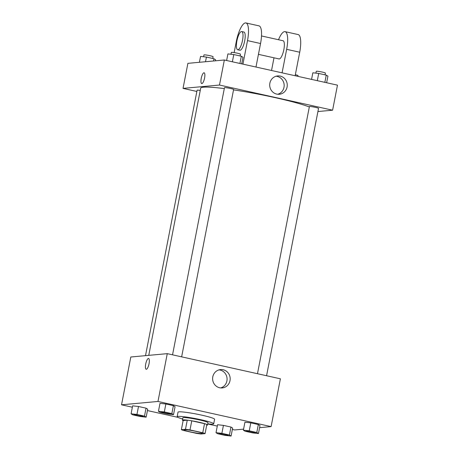 <?xml version="1.0" encoding="UTF-8"?>
<svg xmlns="http://www.w3.org/2000/svg" width="459" height="459" viewBox="0 0 459 459"><rect width="100%" height="100%" fill="white"/><g stroke="black" fill="none" stroke-linecap="round" stroke-linejoin="round"><path stroke-width="0.69" d="M201.92 433.577A9.312 0.82 11 0 1 191.719 432.183A9.312 0.82 11 0 1 184.076 429.865A9.312 0.82 11 0 1 193.371 430.835A9.312 0.82 11 0 1 202.356 433.416A9.312 0.82 11 0 1 201.92 433.577M202.752 432.774L189.986 429.934A12.508 1.107 11 0 0 185.482 429.274L181.368 429.653A12.508 1.107 11 0 0 183.68 430.513L196.446 433.353A12.508 1.107 11 0 0 200.95 434.007L205.064 433.629A12.508 1.107 11 0 0 202.752 432.774L204.525 423.668L191.759 420.828L189.986 429.934M204.525 423.668A12.508 1.107 11 0 1 206.831 424.523L205.064 433.629M191.759 420.828A12.508 1.107 11 0 0 187.255 420.169L183.141 420.547L181.368 429.653M206.699 425.212A12.806 1.13 -169 0 0 207.554 424.982A12.806 1.13 -169 0 0 195.201 421.425A12.806 1.13 -169 0 0 182.418 420.094A12.806 1.13 -169 0 0 183.124 420.633M182.418 420.094L182.86 417.816A12.806 1.13 11 0 1 195.643 419.147A12.806 1.13 11 0 1 207.996 422.705L207.554 424.982M187.255 420.169L185.482 429.274M182.63 418.992A18.624 1.647 11 0 1 177.145 416.709A18.624 1.647 11 0 1 195.741 418.642A18.624 1.647 11 0 1 213.71 423.812A18.624 1.647 11 0 1 212.833 424.133A18.624 1.647 11 0 1 207.772 423.875M177.145 416.709L178.029 412.153A18.624 1.647 11 0 1 196.63 414.093A18.624 1.647 11 0 1 214.594 419.262L213.71 423.812M146.151 417.162L147.7 409.199L146.037 408.166L138.498 406.49L132.628 405.848L131.079 413.811L132.743 414.844L140.282 416.52L146.151 417.162L144.487 416.135L136.948 414.46L131.079 413.811M173.519 414.649L175.068 406.685L173.404 405.653L165.865 403.977L159.996 403.335L158.447 411.298L160.111 412.331L167.65 414.007L173.519 414.649L171.855 413.622L164.316 411.947L158.447 411.298M259.593 427.668L271.103 426.612L157.976 401.459L121.526 404.804L132.364 407.213M147.437 410.564L177.834 417.323M207.749 423.978L217.296 426.101M232.369 429.452L234.652 429.957L243.58 429.136M231.084 436.05L232.633 428.081L230.969 427.054L223.43 425.378L217.56 424.73L216.011 432.699L217.675 433.732L225.214 435.407L231.084 436.05L229.42 435.017L221.881 433.342L216.011 432.699M258.451 433.537L260.001 425.568L258.337 424.541L250.798 422.865L244.928 422.217L243.379 430.186L245.043 431.219L252.582 432.894L258.451 433.537L256.788 432.504L249.248 430.829L243.379 430.186M271.103 426.612L280.397 378.807L167.271 353.654L130.815 356.999L121.526 404.804M167.271 353.654L157.976 401.459M230.005 380.666A9.209 8.778 -95.2 0 1 222.242 387.918A9.209 8.778 -95.2 0 1 212.655 379.553A9.209 8.778 -95.2 0 1 220.555 369.581A9.209 8.778 -95.2 0 1 230.005 380.666M146.335 369.271A5.531 1.601 102.5 0 1 146.186 369.26A5.531 1.601 102.5 0 1 145.824 363.517A5.531 1.601 102.5 0 1 148.584 358.468A5.531 1.601 102.5 0 1 148.997 363.958A5.531 1.601 102.5 0 1 146.335 369.271M146.186 369.26A5.531 1.601 102.5 0 1 145.824 363.517A5.531 1.601 102.5 0 1 148.584 358.468M219.018 369.868A9.209 8.778 -95.2 0 1 226.901 380.947A9.209 8.778 -95.2 0 1 220.676 387.918M148.756 355.352L200.686 88.185A58.201 5.147 11 0 1 224.296 88.587M233.533 89.866A58.201 5.147 11 0 1 309.326 106.953M266.57 375.732L318.54 108.364A4.659 0.413 -169 0 0 314.719 107.211A4.659 0.413 -169 0 0 309.618 106.511A4.659 0.413 -169 0 0 309.395 106.591L257.476 373.712M145.503 355.65L197.1 90.216A4.659 0.413 11 0 1 200.25 90.434M172.544 354.824L224.468 87.703A4.659 0.413 11 0 1 229.116 88.191A4.659 0.413 11 0 1 233.608 89.482L181.638 356.85M183.032 88.386L196.859 91.461L183.032 88.386L219.482 85.041L183.032 88.386L187.897 63.348L224.348 60.003L219.482 85.041L332.609 110.194L219.482 85.041M332.609 110.194L317.921 111.543L332.609 110.194L337.474 85.156L224.348 60.003M246.34 430.99L246.345 430.972A4.659 0.413 11 0 1 246.345 430.972A4.659 0.413 11 0 1 250.993 431.454A4.659 0.413 11 0 1 255.485 432.751A4.659 0.413 11 0 1 255.479 432.757L255.479 432.768A4.659 0.413 11 0 1 255.261 432.848A4.659 0.413 11 0 1 250.161 432.149A4.659 0.413 11 0 1 246.34 430.99A4.659 0.413 11 0 1 250.987 431.477A4.659 0.413 11 0 1 255.479 432.768M260.001 425.568L258.337 424.541L256.788 432.504M258.337 424.541L250.798 422.865L249.248 430.829M250.798 422.865L244.928 422.217M161.407 412.107L161.413 412.084A4.659 0.413 11 0 1 161.413 412.084A4.659 0.413 11 0 1 166.06 412.572A4.659 0.413 11 0 1 170.553 413.863A4.659 0.413 11 0 1 170.553 413.875A4.659 0.413 11 0 1 170.329 413.961A4.659 0.413 11 0 1 165.229 413.261A4.659 0.413 11 0 1 161.407 412.107A4.659 0.413 11 0 1 166.06 412.589A4.659 0.413 11 0 1 170.547 413.88L170.547 413.88M175.068 406.685L173.404 405.653L171.855 413.622M173.404 405.653L165.865 403.977L164.316 411.947M165.865 403.977L159.996 403.335M218.977 433.485L218.972 433.503A4.659 0.413 11 0 1 218.977 433.485A4.659 0.413 11 0 1 223.625 433.973A4.659 0.413 11 0 1 228.117 435.264A4.659 0.413 11 0 1 228.117 435.27A4.659 0.413 11 0 1 227.893 435.361A4.659 0.413 11 0 1 222.799 434.662A4.659 0.413 11 0 1 218.972 433.503A4.659 0.413 11 0 1 223.625 433.99A4.659 0.413 11 0 1 228.117 435.281L228.117 435.281M232.633 428.081L230.969 427.054L229.42 435.017M230.969 427.054L223.43 425.378L221.881 433.342M223.43 425.378L217.56 424.73M134.045 414.609A4.659 0.413 11 0 1 134.045 414.603A4.659 0.413 11 0 1 138.693 415.085A4.659 0.413 11 0 1 143.185 416.376A4.659 0.413 11 0 1 143.185 416.388A4.659 0.413 11 0 1 142.961 416.474A4.659 0.413 11 0 1 137.866 415.779A4.659 0.413 11 0 1 134.039 414.62A4.659 0.413 11 0 1 138.693 415.102A4.659 0.413 11 0 1 143.185 416.393L143.185 416.376M147.7 409.199L146.037 408.166L144.487 416.135M146.037 408.166L138.498 406.49L136.948 414.46M138.498 406.49L132.628 405.848M326.636 82.746L327.921 76.148L326.257 75.115L318.718 73.44L312.849 72.797L311.563 79.396M326.257 75.115L324.852 82.35M318.718 73.44L317.312 80.675M315.901 73.13L316.257 71.306A4.659 0.413 11 0 1 320.904 71.788A4.659 0.413 11 0 1 325.397 73.084L325.052 74.846M241.704 63.858L242.989 57.26L241.325 56.227L233.786 54.552L227.916 53.91L226.631 60.508M241.325 56.227L239.919 63.462M233.786 54.552L232.38 61.787M230.969 54.242L231.325 52.424A4.659 0.413 11 0 1 235.972 52.905A4.659 0.413 11 0 1 240.464 54.196L240.12 55.964M295.344 74.691A4.659 0.413 11 0 1 298.029 75.597L297.885 76.355M215.42 60.823L215.621 59.773L213.957 58.746L206.418 57.065L200.549 56.423L199.407 62.292M213.957 58.746L213.521 60.995M206.418 57.065L205.512 61.73M203.601 56.761L203.957 54.937A4.659 0.413 11 0 1 208.604 55.419A4.659 0.413 11 0 1 213.096 56.709L212.758 58.477M269.875 83.182A9.209 8.778 -95.2 0 1 277.638 75.93A9.209 8.778 -95.2 0 1 287.219 84.295A9.209 8.778 -95.2 0 1 279.319 94.267A9.209 8.778 -95.2 0 1 269.875 83.182M277.758 94.267A9.209 8.778 84.8 0 0 284.121 84.582A9.209 8.778 84.8 0 0 276.1 76.217M204.582 78.024A5.531 1.601 102.5 0 1 201.713 83.578A5.531 1.601 102.5 0 1 201.352 77.835A5.531 1.601 102.5 0 1 204.117 72.78A5.531 1.601 102.5 0 1 204.582 78.024M204.117 72.78A5.531 1.601 -77.5 0 0 201.358 77.835A5.531 1.601 -77.5 0 0 201.713 83.578M258.446 54.351L279.026 58.93A9.312 2.691 -77.5 0 0 283.679 50.421A9.312 2.691 -77.5 0 0 283.071 40.748L261.515 35.957M271.527 70.491L273.994 57.811M282.084 72.838L286.657 49.325L299.71 52.223A18.624 5.388 -77.5 0 0 298.143 34.557L285.091 31.66A18.624 5.388 102.5 0 1 286.657 49.325M278.515 39.738A18.624 5.388 102.5 0 1 285.091 31.66M242.926 64.134L247.499 40.616L260.551 43.519L255.979 67.037M260.551 43.519A18.624 5.388 -77.5 0 0 258.985 25.853L245.932 22.95A18.624 5.388 -77.5 0 0 236.282 41.649L234.153 52.584M295.137 75.741L299.71 52.223M237.693 49.738L239.868 50.22A9.312 2.691 -77.5 0 0 240.12 50.238A9.312 2.691 -77.5 0 0 244.607 41.293A9.312 2.691 -77.5 0 0 243.913 32.038L241.738 31.556A9.312 2.691 102.5 0 1 242.432 40.811A9.312 2.691 102.5 0 1 237.946 49.75A9.312 2.691 102.5 0 1 237.693 49.738A9.312 2.691 102.5 0 1 237.085 40.065A9.312 2.691 102.5 0 1 241.738 31.556M247.499 40.616A18.624 5.388 -77.5 0 0 245.932 22.95"/></g></svg>
